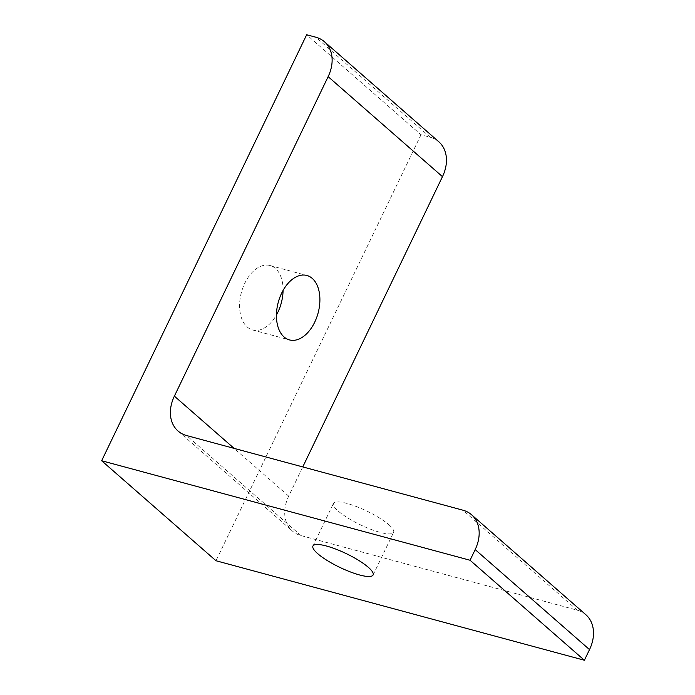 <?xml version="1.0" encoding="UTF-8"?>
<svg xmlns="http://www.w3.org/2000/svg" width="695" height="695" viewBox="0 0 695 695"><rect width="100%" height="100%" fill="white"/><g stroke="black" fill="none" stroke-linecap="round" stroke-linejoin="round"><path stroke-width="0.52" stroke-dasharray="3.48 2.61" d="M585.859 614.728A36.409 27.4 -48.8 0 0 577.267 610.184L300.961 535.558A36.409 27.4 131.2 0 1 292.369 531.015A36.409 27.4 131.2 0 1 288.703 496.143L302.768 466.927M388.853 524.734A33.377 7.593 25.7 0 1 393.596 532.37A33.377 7.593 25.7 0 1 360.236 524.734A33.377 7.593 25.7 0 1 333.452 503.423A33.377 7.593 25.7 0 1 356.483 506.577A33.377 7.593 25.7 0 1 388.853 524.734M438.806 141.78A36.409 27.4 -48.8 0 0 430.214 137.236L421.005 134.752L306.669 34.75M421.005 134.752L215.989 560.743M283.065 290.458A33.377 20.633 105.1 0 0 270.034 265.525A33.377 20.633 105.1 0 0 242.894 287.713A33.377 20.633 105.1 0 0 247.238 327.032A33.377 20.633 105.1 0 0 252.624 329.969A33.377 20.633 105.1 0 0 276.436 314.983M577.267 610.184L462.931 510.191M300.961 535.558L186.625 435.557M288.703 496.143L234.093 448.379M430.214 137.236L315.878 37.235M178.033 431.013L292.369 531.015M373.102 574.965L393.596 532.37M312.95 546.018L333.452 503.423M252.624 329.969L289.467 339.916M270.034 265.525L306.869 275.472"/><path stroke-width="1.04" d="M101.652 460.742L215.989 560.743L584.391 660.25L470.055 560.248L475.18 549.597A36.409 27.4 -48.8 0 0 471.523 514.726A36.409 27.4 -48.8 0 0 462.931 510.191L186.625 435.557A36.409 27.4 131.2 0 1 178.033 431.013A36.409 27.4 131.2 0 1 174.376 396.141L328.136 76.65A36.409 27.4 -48.8 0 0 324.478 41.778A36.409 27.4 -48.8 0 0 315.878 37.235L306.669 34.75L101.652 460.742L470.055 560.248M368.35 567.337A33.377 7.593 25.7 0 1 373.102 574.965A33.377 7.593 25.7 0 1 339.733 567.337A33.377 7.593 25.7 0 1 312.95 546.018A33.377 7.593 25.7 0 1 335.98 549.172A33.377 7.593 25.7 0 1 368.35 567.337M584.391 660.25L589.516 649.599A36.409 27.4 -48.8 0 0 585.859 614.728L471.523 514.726M302.768 466.927L442.472 176.652A36.409 27.4 -48.8 0 0 438.806 141.78L324.478 41.778M284.073 336.979A33.377 20.633 105.1 0 0 289.467 339.916A33.377 20.633 105.1 0 0 318.084 313.08A33.377 20.633 105.1 0 0 306.869 275.472A33.377 20.633 105.1 0 0 279.738 297.66A33.377 20.633 105.1 0 0 284.073 336.979M276.436 314.983A33.377 20.633 105.1 0 0 283.065 290.458M589.516 649.599L475.18 549.597M234.093 448.379L174.376 396.141M442.472 176.652L328.136 76.65"/></g></svg>

